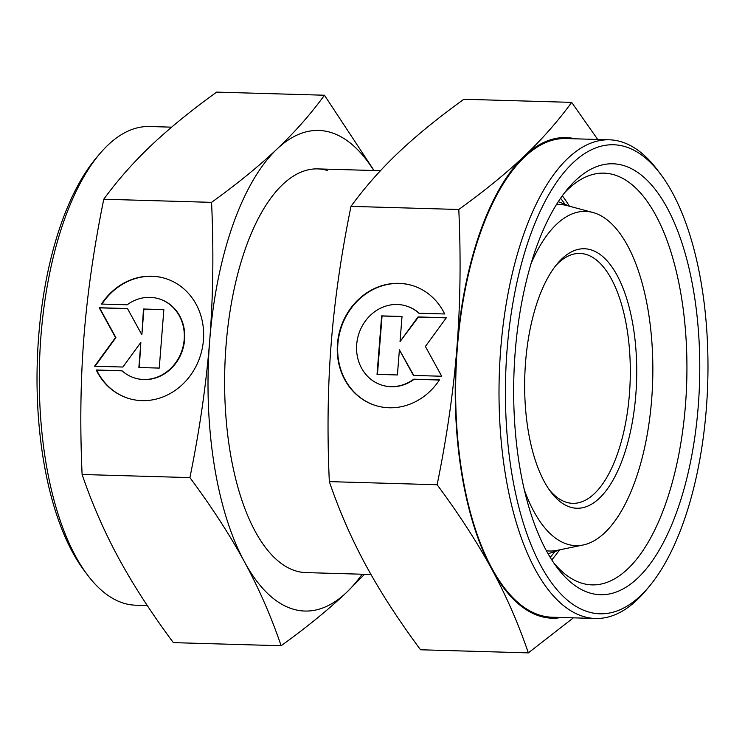 <?xml version="1.0" encoding="UTF-8"?>
<svg xmlns="http://www.w3.org/2000/svg" width="745" height="745" viewBox="0 0 745 745"><rect width="100%" height="100%" fill="white"/><g stroke="black" fill="none" stroke-linecap="round" stroke-linejoin="round"><path stroke-width="1.12" d="M555.546 265.872A125.011 53.854 -88.3 0 1 579.955 253.43A125.011 53.854 -88.3 0 1 586.101 254.436A125.011 53.854 -88.3 0 1 629.888 387.111A125.011 53.854 -88.3 0 1 572.737 503.341A125.011 53.854 -88.3 0 1 566.591 502.344A125.011 53.854 -88.3 0 1 549.093 489.512M570.549 507.233A129.816 55.931 -88.3 0 1 550.704 491.765A129.816 55.931 -88.3 0 1 524.778 376.896A129.816 55.931 -88.3 0 1 557.288 263.721A129.816 55.931 -88.3 0 1 590.813 249.789A129.816 55.931 -88.3 0 1 635.792 394.99A129.816 55.931 -88.3 0 1 570.549 507.233M530.98 263.777A167.197 72.032 -88.3 0 1 592.787 212.465A167.197 72.032 -88.3 0 1 593.728 212.725A167.197 72.032 -88.3 0 1 652.648 381.701A167.197 72.032 -88.3 0 1 583.186 544.986A167.197 72.032 -88.3 0 1 567.634 544.297A167.197 72.032 -88.3 0 1 524.443 490.191M583.186 544.986L557.26 550.341A173.324 74.677 -88.3 0 1 546.411 550.76M556.413 204.577A173.324 74.677 -88.3 0 1 567.215 205.62L592.787 212.465M648.997 586.743L645.524 590.869A239.443 103.155 -88.3 0 1 595.46 618.48A239.443 103.155 -88.3 0 1 583.68 616.562A239.443 103.155 -88.3 0 1 499.821 362.424A239.443 103.155 -88.3 0 1 609.28 139.799A239.443 103.155 -88.3 0 1 621.051 141.718A239.443 103.155 -88.3 0 1 657.667 170.26L660.899 174.572A234.628 101.087 -88.3 0 1 707.75 382.185A234.628 101.087 -88.3 0 1 648.997 586.743A234.628 101.087 -88.3 0 1 588.392 611.915A234.628 101.087 -88.3 0 1 507.103 349.479A234.628 101.087 -88.3 0 1 625.018 146.607A234.628 101.087 -88.3 0 1 660.899 174.572M595.46 618.48L552.082 617.223A239.443 103.155 -88.3 0 1 540.311 615.305A239.443 103.155 -88.3 0 1 456.452 361.176A239.443 103.155 -88.3 0 1 565.911 138.542L609.28 139.799M560.557 198.244A201.942 86.997 -88.3 0 1 564.598 203.711M554.531 552.101A201.942 86.997 -88.3 0 1 550.183 557.316M564.375 192.983A205.955 88.73 -88.3 0 1 603.981 173.147A205.955 88.73 -88.3 0 1 614.104 174.796A205.955 88.73 -88.3 0 1 686.238 393.388A205.955 88.73 -88.3 0 1 592.089 584.881A205.955 88.73 -88.3 0 1 581.957 583.233A205.955 88.73 -88.3 0 1 553.693 562.792M562.298 195.786A205.955 88.73 -88.3 0 1 569.208 205.853M559.262 550.229A205.955 88.73 -88.3 0 1 551.784 559.877M623.528 165.511A215.566 92.874 -88.3 0 1 698.214 406.621A215.566 92.874 -88.3 0 1 589.882 593.02A215.566 92.874 -88.3 0 1 556.915 567.318A215.566 92.874 -88.3 0 1 513.873 376.579A215.566 92.874 -88.3 0 1 567.858 188.643A215.566 92.874 -88.3 0 1 623.528 165.511M597.714 139.464L571.666 102.372C557.977 121.212 542.155 139.147 524.219 156.189C506.246 173.231 484.427 190.999 458.79 209.485L350.988 206.374C364.687 187.535 380.499 169.599 398.445 152.557C416.418 135.516 438.228 117.757 463.874 99.262L571.666 102.372M458.79 209.485C460.987 257.621 460.373 303.588 456.946 347.375C453.481 391.162 446.87 436.952 437.129 484.744C458.995 514.208 477.191 542.323 491.728 569.068C506.218 595.814 518.427 623.751 528.345 652.881L573.38 617.838M561.339 617.493A240.402 103.574 -88.3 0 1 540.237 616.264A240.402 103.574 -88.3 0 1 491.728 569.068A240.402 103.574 -88.3 0 1 456.946 347.375A240.402 103.574 -88.3 0 1 524.219 156.189A240.402 103.574 -88.3 0 1 575.159 138.812M412.236 285.503A62.748 56.248 -73.4 0 0 351.323 308.095A62.748 56.248 -73.4 0 0 343.873 377.268A62.748 56.248 -73.4 0 0 376.29 405.736M439.457 379.922A62.748 56.248 106.6 0 1 376.085 405.671A62.748 56.248 106.6 0 1 343.464 377.147A62.748 56.248 106.6 0 1 350.979 307.881A62.748 56.248 106.6 0 1 412.032 285.437A62.748 56.248 106.6 0 1 444.644 313.971L418.913 313.226A41.413 37.129 -73.4 0 0 405.923 305.878A41.413 37.129 -73.4 0 0 374.39 311.941A41.413 37.129 -73.4 0 0 356.808 352.711A41.413 37.129 -73.4 0 0 382.194 385.23A41.413 37.129 -73.4 0 0 413.726 379.177L439.457 379.922M406.127 305.944A41.413 37.129 106.6 0 1 406.332 305.999A41.413 37.129 106.6 0 1 419.193 313.235M397.411 374.959L377.035 374.372L381.645 315.889L402.021 316.476L400.037 341.592L418.019 316.942L446.32 317.761L425.386 346.462L441.711 376.244L413.41 375.424L399.394 349.843L397.411 374.959M399.394 349.843L413.764 375.433M446.236 317.864L418.429 317.063L400.037 341.592M402.011 316.588L382.055 316.01L377.454 374.39M439.382 380.024L414.136 379.298A41.413 37.129 106.6 0 1 382.604 385.351A41.413 37.129 106.6 0 1 382.399 385.295M528.345 652.881L420.543 649.77C398.677 620.296 380.481 592.182 365.944 565.436C351.454 538.691 339.245 510.753 329.327 481.624C327.13 433.488 327.744 387.53 331.171 343.743C334.635 299.956 341.238 254.166 350.988 206.374M437.129 484.744L329.327 481.624M171.62 127.162L149.54 126.52A239.443 103.155 91.7 0 0 99.476 154.131A239.443 103.155 91.7 0 0 39.513 362.88A239.443 103.155 91.7 0 0 87.333 574.74A239.443 103.155 91.7 0 0 123.949 603.282A239.443 103.155 91.7 0 0 135.72 605.201L147.286 605.536M370.963 574.479L305.953 572.598A201.942 86.997 -88.3 0 1 296.026 570.987A201.942 86.997 -88.3 0 1 225.297 356.65A201.942 86.997 -88.3 0 1 317.612 168.892A201.942 86.997 -88.3 0 1 327.539 170.512M82.108 474.49C79.911 426.354 80.525 380.388 83.952 336.6C87.416 292.813 94.028 247.023 103.769 199.232L211.571 202.351C213.768 250.488 213.154 296.445 209.727 340.232C206.263 384.02 199.66 429.809 189.91 477.601L82.108 474.49C92.035 503.611 104.235 531.548 118.734 558.294C133.262 585.048 151.458 613.154 173.334 642.628L281.126 645.738C306.772 627.243 328.582 609.485 346.555 592.443L364.556 574.293M189.91 477.601C211.776 507.075 229.972 535.18 244.509 561.926A240.402 103.574 91.7 0 0 293.018 609.121A240.402 103.574 91.7 0 0 346.555 592.443A240.402 103.574 91.7 0 0 362.126 574.218M373.785 170.512A240.402 103.574 91.7 0 0 330.538 132.368A240.402 103.574 91.7 0 0 277 149.047C259.027 166.088 237.217 183.857 211.571 202.351M374.037 170.521L324.457 95.23C310.758 114.069 294.936 132.014 277 149.047A240.402 103.574 91.7 0 0 209.727 340.232A240.402 103.574 91.7 0 0 244.509 561.926C258.999 588.68 271.208 616.609 281.126 645.738M165.017 278.36A62.748 56.248 -73.4 0 0 101.916 304.072M101.441 304.053A62.748 56.248 106.6 0 1 164.813 278.304A62.748 56.248 106.6 0 1 197.434 306.828A62.748 56.248 106.6 0 1 189.919 376.095A62.748 56.248 106.6 0 1 128.866 398.528A62.748 56.248 106.6 0 1 96.245 370.004L121.984 370.749A41.413 37.129 -73.4 0 0 134.975 378.097A41.413 37.129 -73.4 0 0 166.508 372.034A41.413 37.129 -73.4 0 0 184.09 331.264A41.413 37.129 -73.4 0 0 158.704 298.745A41.413 37.129 -73.4 0 0 127.172 304.798L101.441 304.053M158.909 298.801A41.413 37.129 106.6 0 1 159.113 298.866A41.413 37.129 106.6 0 1 184.499 331.385A41.413 37.129 106.6 0 1 166.917 372.155A41.413 37.129 106.6 0 1 135.385 378.218A41.413 37.129 106.6 0 1 135.18 378.153M163.844 309.715L143.887 309.138L141.913 334.254L143.478 309.017L163.853 309.603L159.253 368.086L138.877 367.499L140.852 342.383L122.878 367.034L94.578 366.214L115.512 337.513L99.187 307.732L127.479 308.551L141.503 334.132M127.544 308.663L99.588 307.853L115.913 337.634L95.071 366.233M140.852 342.383L139.296 367.508M122.106 370.861L96.654 370.125A62.748 56.248 -73.4 0 0 129.071 398.594M103.769 199.232C117.468 180.392 133.29 162.457 151.226 145.415C169.199 128.382 191.009 110.614 216.655 92.119L324.457 95.23M99.476 154.131L96.003 158.257A234.628 101.087 91.7 0 0 37.25 362.815A234.628 101.087 91.7 0 0 84.101 570.428L87.333 574.74M548.087 553.759L560.408 549.689M558.256 201.672L570.325 206.449M317.612 168.892L380.444 170.707"/></g></svg>
